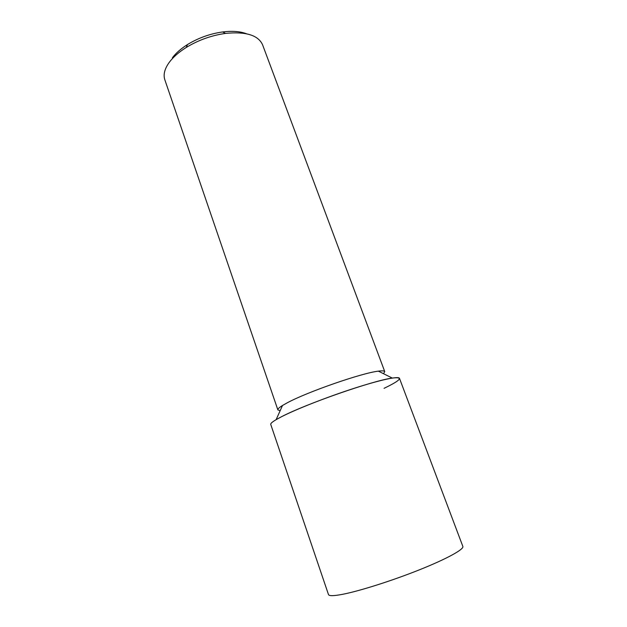 <?xml version="1.0" encoding="UTF-8"?>
<svg xmlns="http://www.w3.org/2000/svg" width="627" height="627" viewBox="0 0 627 627"><rect width="100%" height="100%" fill="white"/><g stroke="black" fill="none" stroke-linecap="round" stroke-linejoin="round"><path stroke-width="0.94" d="M342.467 594.341C359.624 591.034 392.486 580.61 419.729 569.692C447.027 558.767 464.152 549.276 462.859 546.438L399.477 378.332C398.78 375.926 380.448 379.797 353.738 388.442C327.067 397.063 296.461 409.094 281.578 416.696C273.968 420.599 270.362 423.178 270.746 424.424L328.477 594.553C329.026 596.081 333.689 596.003 342.467 594.341M280.159 410.693L277.871 409.901C277.589 409.047 279.133 407.574 282.495 405.489L287.033 402.926C307.05 392.008 362.077 372.908 378.379 371.153C382.305 370.635 384.429 370.792 384.759 371.631L383.489 373.692M282.495 405.489L276.139 419.643L281.578 416.696C305.615 404.031 373.292 380.464 392.275 378.065C403.859 376.686 401.115 380.111 384.061 388.325M384.759 371.631L262.58 44.807C258.238 35.19 245.886 31.389 225.54 33.403C211.471 35.402 198.359 40.097 186.219 47.48C178.883 52.088 173.264 57.01 169.345 62.238C164.619 68.774 163.114 74.629 164.838 79.801L277.871 409.901M246.482 33.756C240.204 31.366 232.264 30.762 222.663 31.953C210.084 33.725 198.367 37.926 187.52 44.533C180.96 48.663 175.921 53.083 172.394 57.794M378.379 371.153L392.275 378.065M187.52 44.533L186.219 47.48M222.663 31.953L225.54 33.403"/></g></svg>
